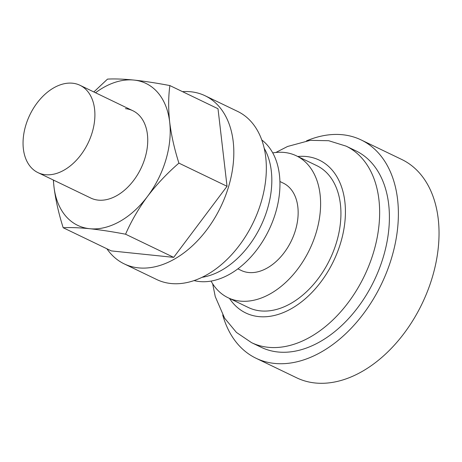 <?xml version="1.0" encoding="UTF-8"?>
<svg xmlns="http://www.w3.org/2000/svg" width="462" height="462" viewBox="0 0 462 462"><rect width="100%" height="100%" fill="white"/><g stroke="black" fill="none" stroke-linecap="round" stroke-linejoin="round"><path stroke-width="0.69" d="M222.707 314.974A121.154 80.85 -64.3 0 0 256.023 358.246L296.673 377.812A121.154 80.85 -64.3 0 0 432.322 277.258A121.154 80.85 -64.3 0 0 401.755 159.477L361.105 139.917A121.154 80.85 -64.3 0 0 306.502 140.875M256.023 358.246A121.154 80.85 -64.3 0 0 391.672 257.692A121.154 80.85 -64.3 0 0 361.105 139.917M251.524 342.637L261.278 347.332A109.038 72.765 -64.3 0 0 383.362 256.832A109.038 72.765 -64.3 0 0 355.85 150.831L346.096 146.136A109.038 72.765 115.7 0 1 373.602 252.137A109.038 72.765 115.7 0 1 251.524 342.637L236.428 332.415L224.63 318.214L215.269 296.65L212.659 283.778M211.053 281.087A78.748 52.553 -64.3 0 0 228.072 297.736L248.4 307.519A78.748 52.553 -64.3 0 0 336.567 242.157A78.748 52.553 -64.3 0 0 316.701 165.604L296.379 155.821A78.748 52.553 -64.3 0 0 272.747 152.905M228.072 297.736A78.748 52.553 -64.3 0 0 316.245 232.374A78.748 52.553 -64.3 0 0 296.379 155.821M237.884 268.844L241.21 270.443A48.458 32.34 -64.3 0 0 295.466 230.22A48.458 32.34 -64.3 0 0 283.241 183.108L279.914 181.508M25.733 125.508A48.458 32.34 -64.3 0 0 37.959 172.621A48.458 32.34 -64.3 0 0 92.215 132.398A48.458 32.34 -64.3 0 0 79.99 85.285A48.458 32.34 -64.3 0 0 25.733 125.508M202.061 277.31A78.748 52.553 -64.3 0 0 260.799 226.091A78.748 52.553 -64.3 0 0 264.189 148.233M194.075 280.584A78.748 52.553 -64.3 0 0 199.422 281.531A78.748 52.553 -64.3 0 0 270.593 226.386A78.748 52.553 -64.3 0 0 261.763 139.946M106.901 248.781A93.289 62.255 -64.3 0 0 124.209 263.877A93.289 62.255 -64.3 0 0 138.421 267.862A93.289 62.255 -64.3 0 0 225.127 196.754A93.289 62.255 -64.3 0 0 205.122 95.767A93.289 62.255 -64.3 0 0 190.91 91.782A93.289 62.255 -64.3 0 0 182.519 91.661M124.209 263.877L156.728 279.533A93.289 62.255 -64.3 0 0 170.94 283.512A93.289 62.255 -64.3 0 0 257.646 212.405A93.289 62.255 -64.3 0 0 237.641 111.417L205.122 95.767M37.959 172.621L90.8 198.054A48.458 32.34 -64.3 0 0 98.187 200.121A48.458 32.34 -64.3 0 0 143.226 163.184A48.458 32.34 -64.3 0 0 132.837 110.724A48.458 32.34 -64.3 0 0 125.45 108.657M95.507 92.758A78.748 52.553 115.7 0 1 133.974 80.07A78.748 52.553 115.7 0 1 169.675 122.078A78.748 52.553 115.7 0 1 147.522 196.396A78.748 52.553 115.7 0 1 89.663 228.707A78.748 52.553 115.7 0 1 53.962 186.7A78.748 52.553 115.7 0 1 53.477 180.088M178.91 163.126C167.18 173.273 156.716 184.367 147.522 196.396C138.554 208.576 131.237 221.183 125.572 234.211C112.312 231.693 100.346 229.857 89.663 228.707C79.112 227.662 70.288 227.344 63.196 227.743L111.325 250.906L173.695 257.374L227.038 186.29L218.006 108.737L169.883 85.574C168.33 96.777 168.266 108.945 169.675 122.078C171.344 135.36 174.422 149.041 178.91 163.126L227.038 186.29M125.572 234.211L173.695 257.374M93.85 91.961L107.507 79.112C114.599 78.707 123.423 79.031 133.974 80.07C144.652 81.22 156.624 83.056 169.883 85.574M63.196 227.743C58.697 213.629 55.619 199.948 53.962 186.7L53.326 180.018M229.47 298.406A84.806 56.595 -64.3 0 0 288.092 310.412A84.806 56.595 -64.3 0 0 340.725 242.59A84.806 56.595 -64.3 0 0 297.776 156.491M132.837 110.724L79.99 85.285M346.096 146.136L328.69 140.714L310.233 140.35L287.543 146.489L275.854 152.477"/></g></svg>
